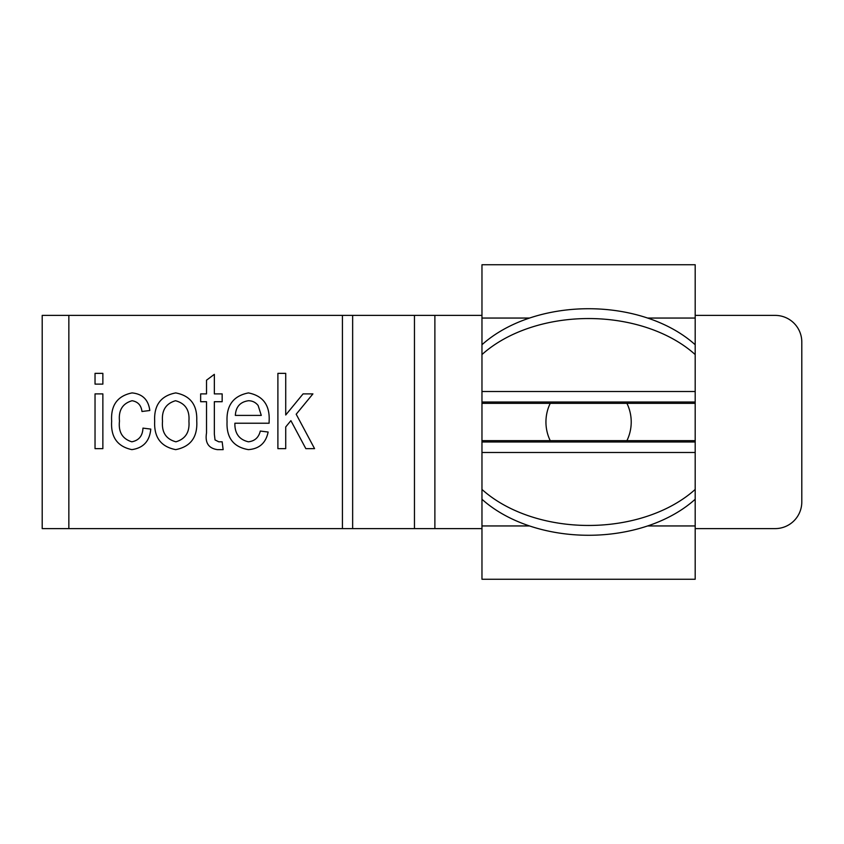 <?xml version="1.0" encoding="UTF-8"?>
<svg xmlns="http://www.w3.org/2000/svg" width="844" height="844" viewBox="0 0 844 844"><rect width="100%" height="100%" fill="white"/><g stroke="black" fill="none" stroke-linecap="round" stroke-linejoin="round"><path stroke-width="1.27" d="M550.235 440.652A42.643 42.643 0 0 1 550.235 403.348M626.923 403.348A42.643 42.643 0 0 1 626.923 440.652M588.574 308.725A133.268 90.034 180 0 0 481.966 344.742L481.966 264.752L695.192 264.752L695.192 344.742A133.268 90.034 180 0 0 588.574 308.725M481.966 354.564L481.966 391.51L695.192 391.51L695.192 354.564A133.268 90.034 0 0 0 588.574 318.547A133.268 90.034 0 0 0 481.966 354.564L481.966 344.742M647.654 525.949L695.192 525.949L695.192 579.248L481.966 579.248L481.966 499.258A133.268 90.034 0 0 0 588.574 535.275A133.268 90.034 0 0 0 695.192 499.258L695.192 489.436A133.268 90.034 180 0 1 588.574 525.453A133.268 90.034 180 0 1 481.966 489.436L481.966 499.258M695.192 391.51L695.192 402.008L481.966 402.008L481.966 440.652L695.192 440.652L695.192 489.436M481.966 391.51L481.966 402.008M695.192 402.008L695.192 403.348L481.966 403.348M481.966 440.652L481.966 441.992L695.192 441.992M481.966 441.992L481.966 489.436M695.192 354.564L695.192 344.742M695.192 403.348L695.192 440.652M695.192 525.949L695.192 499.258M342.432 315.392L68.849 315.392L68.849 528.608L342.432 528.608L342.432 315.392L481.966 315.392M234.875 423.224C234.643 433.436 239.158 439.629 248.41 441.802C254.761 441.096 258.718 437.508 260.3 431.052L268.128 432.033C265.881 442.994 259.298 448.86 248.368 449.63C233.44 447.046 226.329 437.741 227.057 421.726C226.255 405.458 233.377 395.857 248.442 392.914C262.98 395.815 269.88 405.109 269.152 420.818L269.099 423.224L234.875 423.224M196.736 420.702C197.76 437.023 190.755 446.666 175.71 449.63C160.887 446.729 153.882 437.276 154.684 421.272C153.83 405.215 160.845 395.762 175.71 392.914C190.375 395.699 197.38 404.962 196.736 420.702M102.862 393.895L102.862 448.649L95.034 448.649L95.034 393.895L102.862 393.895M102.862 373.354L102.862 384.115L95.034 384.115L95.034 373.354L102.862 373.354M119.479 421.072C118.265 431.991 122.38 438.901 131.843 441.802C138.943 440.399 142.647 435.831 142.952 428.119L150.781 429.09C149.662 441.138 143.353 447.985 131.864 449.63C117.379 446.529 110.648 437.055 111.661 421.23C110.648 405.31 117.443 395.878 132.054 392.914C142.53 393.926 148.438 399.792 149.799 410.511L141.971 411.492C141.212 405.289 137.91 401.712 132.075 400.731C122.58 403.485 118.392 410.268 119.479 421.072M215.03 439.924L218.754 441.802L222.162 441.802L223.143 449.63L217.351 449.63C208.521 448.291 204.902 442.741 206.516 432.993L206.516 401.712L200.65 401.712L200.65 393.895L206.516 393.895L206.516 380.201L214.344 374.335L214.344 393.895L222.162 393.895L222.162 401.712L214.344 401.712L214.344 434.132L215.03 439.924M285.726 426.937L285.726 448.649L277.898 448.649L277.898 373.354L285.726 373.354L285.726 414.995L303.07 393.895L312.913 393.895L296.191 414.225L314.569 448.649L305.844 448.649L290.895 420.65L285.726 426.937M68.849 528.608L42.2 528.608L42.2 315.392L68.849 315.392M695.192 315.392L775.151 315.392A26.649 26.649 0 0 1 801.8 342.042L801.8 501.958A26.649 26.649 0 0 1 775.151 528.608L695.192 528.608M434.882 315.392L434.882 528.608L481.966 528.608M434.882 528.608L414.457 528.608L414.457 315.392M352.644 315.392L352.644 528.608L414.457 528.608M352.644 528.608L342.432 528.608M175.51 400.731C165.92 403.548 161.584 410.384 162.512 421.24C161.573 432.307 166.046 439.165 175.911 441.802C185.501 438.954 189.826 432.096 188.919 421.24C189.826 410.205 185.363 403.369 175.51 400.731M248.474 400.731C240.202 401.913 235.824 406.797 235.349 415.406L261.281 415.406L258.127 405.5C255.669 402.377 252.451 400.784 248.474 400.731M481.966 525.949L529.504 525.949M481.966 452.489L695.192 452.489M481.966 318.051L529.504 318.051M647.654 318.051L695.192 318.051"/></g></svg>
